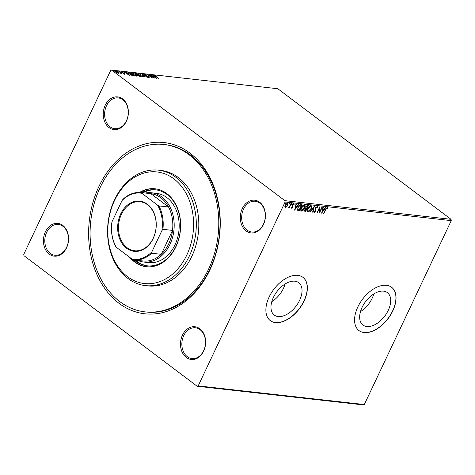 <?xml version="1.0" encoding="UTF-8"?>
<svg xmlns="http://www.w3.org/2000/svg" width="475" height="475" viewBox="0 0 475 475"><rect width="100%" height="100%" fill="white"/><g stroke="black" fill="none" stroke-linecap="round" stroke-linejoin="round"><path stroke-width="0.71" d="M98.99 186.372A86.159 65.538 96.4 0 1 189.929 153.092A86.159 65.538 96.4 0 1 209.885 269.972A86.159 65.538 96.4 0 1 118.946 303.252A86.159 65.538 96.4 0 1 98.99 186.372M145.035 311.873L146.288 312.01A84.223 64.066 -83.6 0 0 209.885 269.177A84.223 64.066 -83.6 0 0 165.086 144.614L163.833 144.477A84.223 64.066 96.4 0 1 208.638 269.034A84.223 64.066 96.4 0 1 145.035 311.873A84.223 64.066 96.4 0 1 100.237 187.31A84.223 64.066 96.4 0 1 163.833 144.477M182.465 335.124A16.459 12.516 96.4 0 1 199.838 328.765A16.459 12.516 96.4 0 1 203.65 351.09A16.459 12.516 96.4 0 1 186.277 357.449A16.459 12.516 96.4 0 1 182.465 335.124M203.65 350.692A15.491 11.78 -83.6 0 0 195.409 327.786A15.491 11.78 -83.6 0 0 183.712 335.665A15.491 11.78 -83.6 0 0 191.953 358.572A15.491 11.78 -83.6 0 0 203.65 350.692M45.41 231.794A16.459 12.516 96.4 0 1 62.777 225.435A16.459 12.516 96.4 0 1 66.589 247.766A16.459 12.516 96.4 0 1 49.222 254.119A16.459 12.516 96.4 0 1 45.41 231.794M66.589 247.362A15.491 11.78 -83.6 0 0 58.354 224.455A15.491 11.78 -83.6 0 0 46.657 232.334A15.491 11.78 -83.6 0 0 54.892 255.241A15.491 11.78 -83.6 0 0 66.589 247.362M105.224 105.254A16.459 12.516 96.4 0 1 122.592 98.895A16.459 12.516 96.4 0 1 126.403 121.22A16.459 12.516 96.4 0 1 109.036 127.579A16.459 12.516 96.4 0 1 105.224 105.254M126.409 120.822A15.491 11.78 -83.6 0 0 118.168 97.915A15.491 11.78 -83.6 0 0 106.471 105.794A15.491 11.78 -83.6 0 0 114.712 128.701A15.491 11.78 -83.6 0 0 126.409 120.822M242.286 208.584A16.459 12.516 96.4 0 1 259.653 202.225A16.459 12.516 96.4 0 1 263.465 224.55A16.459 12.516 96.4 0 1 246.098 230.909A16.459 12.516 96.4 0 1 242.286 208.584M263.465 224.152A15.491 11.78 -83.6 0 0 255.229 201.246A15.491 11.78 -83.6 0 0 243.533 209.125A15.491 11.78 -83.6 0 0 251.768 232.032A15.491 11.78 -83.6 0 0 263.465 224.152M388.271 310.312A20.288 12.012 127 0 0 387.398 292.642A20.288 12.012 127 0 0 362.093 307.372A20.288 12.012 127 0 0 362.965 325.043A20.288 12.012 127 0 0 388.271 310.312M360.478 311.63A20.288 12.012 127 0 0 372.198 298.193A20.288 12.012 127 0 0 373.813 293.936M299.588 300.354A20.288 12.012 127 0 0 298.716 282.678A20.288 12.012 127 0 0 273.41 297.415A20.288 12.012 127 0 0 274.283 315.085A20.288 12.012 127 0 0 299.588 300.354M271.795 301.673A20.288 12.012 127 0 0 283.516 288.236A20.288 12.012 127 0 0 285.131 283.979M304.113 300.942A27.105 16.049 127 0 0 302.943 277.335A27.105 16.049 127 0 0 269.135 297.012A27.105 16.049 127 0 0 270.305 320.619A27.105 16.049 127 0 0 304.113 300.942M270.245 320.577A27.105 16.049 127 0 0 303.988 300.847A27.105 16.049 127 0 0 302.878 277.287M392.795 310.899A27.105 16.049 127 0 0 391.626 287.292A27.105 16.049 127 0 0 357.823 306.975A27.105 16.049 127 0 0 358.987 330.582A27.105 16.049 127 0 0 392.795 310.899M358.928 330.535A27.105 16.049 127 0 0 392.671 310.804A27.105 16.049 127 0 0 391.56 287.244M118.554 73.316L118.697 73.019L118.317 73.31L115.425 71.927C114.511 71.244 114.374 70.876 115.015 70.828L117.889 72.2L118.697 73.019L118.317 73.31M114.606 70.912L115.11 71.208M118.887 71.297L122.069 73.696L120.84 73.524L120.662 72.883L118.809 71.458M121.119 73.619L121.268 73.304L121.208 73.637M120.81 73.483L120.662 72.883M124.456 74.005L121.434 72.135L121.22 71.523L124.26 73.447L124.302 74.338M123.969 73.862L123.939 73.417M121.647 71.82L121.683 72.313M128.577 72.384L129.592 72.497L133.95 75.786L132.092 75.478L129.028 73.797L127.876 72.479L128.577 72.384L128.298 73.186M136.093 73.227L140.452 76.517L137.744 75.519L135.423 73.946C134.71 73.405 134.639 73.132 135.221 73.132L136.093 73.227L135.963 73.5M134.823 73.203L135.399 73.506M141.977 73.886L147.737 77.336L142.999 74.682L144.881 77.015L141.96 73.922M149.601 74.747L154.298 78.072L148.859 75.371L151.774 77.787L147.416 74.498L152.843 77.193L149.601 74.747M155.165 75.584L158.727 78.565L155.444 76.309C154.518 75.697 154.274 75.341 154.713 75.246L156.21 75.953L155.165 75.584L154.868 75.958M154.428 75.305L154.993 75.691M111.702 70.092L277.833 88.742L451.024 219.313L451.25 220.632L364.319 404.534L363.298 404.908L197.167 386.258L23.976 255.687L23.75 254.368L110.681 70.466L111.702 70.092L284.899 200.664L451.024 219.313M156.429 78.31L150.611 74.86L152.819 76.006L154.048 76.143L153.467 75.181L156.429 78.31M144.412 74.45L144.637 74.118L146.573 74.943L145.113 74.456L145.237 74.943L148.966 76.891L149.197 77.567L147.618 76.92L148.758 77.235L148.645 76.867L144.893 74.902L144.329 74.183M145.113 74.456L145.166 75.092M148.669 77.425L148.645 76.867M142.286 75.311C143.557 76.249 143.777 76.772 142.939 76.867L138.949 74.949C137.679 74.005 137.471 73.494 138.326 73.405L142.209 75.478M143.462 76.736L142.939 76.867M137.792 73.53L138.326 73.405L138.409 73.785M135.785 74.581C137.055 75.519 137.275 76.042 136.438 76.137L132.448 74.219C131.177 73.275 130.969 72.764 131.824 72.675L135.708 74.747M136.96 76.006L136.438 76.137M131.29 72.8L131.824 72.675L131.907 73.055M129.414 75.276L123.595 71.826L125.804 72.972L127.033 73.108L126.451 72.147L129.414 75.276M120.163 71.844L119.611 71.339L120.341 71.891M117.586 71.553L117.034 71.054L117.764 71.6M113.383 71.084L112.83 70.579L113.561 71.131M287.256 202.861C287.969 203.211 288.028 204.001 287.44 205.224L286.389 206.714L285.142 207.332L285.392 207.516L284.822 206.702L285.226 205.135L287.506 203.051C288.218 203.401 288.277 204.185 287.69 205.408L286.639 206.904L285.095 207.403M287.506 203.051L287.814 203.163M291.282 203.555L289.239 207.872L288.907 207.83L289.204 207.195L288.283 207.842L289.507 206.441L290.943 203.514L291.282 203.555M293.74 204.784L293.247 204.096L293.491 204.6L293.247 204.096L292.505 204.743L292.671 206.281L291.288 208.02L291.537 208.204L291.175 207.522L291.549 207.171L291.769 207.676L292.363 207.13L292.41 204.915L293.71 203.745L294.126 204.41L293.74 204.784L293.497 204.28L292.754 204.927L292.713 207.148L291.395 208.151M291.549 207.171L291.769 207.676M300.972 204.642L301.987 204.755L299.197 210.662L297.593 210.259L297.938 207.332C298.692 205.622 299.701 204.725 300.972 204.642M308.168 205.449L305.449 211.203L304.831 211.132L305.081 211.322C304.433 211.203 304.332 210.674 304.766 209.748L305.769 208.537L305.793 206.952L307.616 205.39L308.489 205.485L305.698 211.393L304.671 211.185M314.373 206.15L312.983 212.212L312.615 212.171L313.672 207.569L310.49 211.927L310.128 211.892L314.373 206.15M321.997 207.005L322.335 207.041L319.538 212.948L319.438 208.299L317.353 212.699L317.021 212.663L319.812 206.756L319.918 211.399L321.997 207.005M327.293 207.438L327.798 208.21L327.412 208.65L327.014 208.044L325.826 209.517L323.968 213.441L323.635 213.406L325.517 209.416L327.518 207.527M327.192 208.157L326.764 207.854L325.577 209.327L323.718 213.257L323.968 213.441M451.25 220.632L285.125 201.976L198.188 385.884L364.319 404.534M321.67 213.186L323.006 207.118L323.368 207.159L322.923 209.101L324.152 209.237L325.862 207.438L321.622 213.15M317.217 206.304L317.591 207.706L317.175 207.979L316.956 206.916L315.869 207.848L315.691 211.221L314.26 212.515L313.886 211.417L314.325 211.084L314.551 211.909L315.347 211.209L315.537 207.801L317.437 206.388M316.914 206.886L315.62 207.658L315.869 207.848M315.62 207.658L315.442 211.037L314.076 212.444M314.076 210.894L314.551 211.909M310.662 205.414C311.624 205.912 311.701 206.999 310.893 208.679C310.122 210.366 309.071 211.345 307.753 211.624L308.002 211.808C307.016 211.316 306.939 210.217 307.764 208.519C308.542 206.827 309.587 205.853 310.911 205.598C311.873 206.097 311.95 207.189 311.143 208.863C310.371 210.556 309.32 211.535 308.002 211.808L307.586 211.654M310.911 205.598L311.315 205.752M304.16 204.683C305.122 205.182 305.199 206.269 304.392 207.949C303.62 209.635 302.569 210.615 301.251 210.894L301.5 211.078C300.515 210.585 300.438 209.487 301.263 207.789C302.041 206.097 303.086 205.123 304.41 204.868C305.372 205.366 305.449 206.459 304.641 208.139C303.869 209.825 302.818 210.805 301.5 211.078L301.085 210.924M304.41 204.868L304.813 205.022M294.654 210.152L295.99 204.084L296.358 204.125L295.913 206.067L297.136 206.203L298.846 204.404L294.607 210.116M291.852 203.377L292.149 204.09L291.638 204.553L292.101 203.567M291.525 204.464L291.591 204.024M289.275 203.092L289.572 203.799L289.061 204.262L289.524 203.276M288.948 204.179L289.014 203.739M285.071 202.617L285.368 203.33L284.858 203.787L285.321 202.807M284.745 203.704L284.81 203.264M197.167 386.258L198.188 385.884M285.125 201.976L284.899 200.664M327.043 207.248L327.798 208.21M323.089 207.124L322.923 209.101M325.506 207.397L321.765 212.527M323.724 209.825L322.531 209.534L322.317 211.761L323.724 209.825L322.78 209.724L322.317 211.761M322.014 207.005L319.467 212.39M317.353 212.699L317.092 212.509L319.188 208.109L319.438 208.299M319.639 207.118L319.918 211.399M316.968 206.12L317.591 207.706M313.975 206.613L312.983 212.212M310.49 211.927L310.234 211.743L313.423 207.379L313.672 207.569M310.804 206.245L310.383 206.019L307.853 208.371C307.194 209.718 307.254 210.597 308.026 211.013M307.853 208.371L308.103 208.555C307.444 209.902 307.503 210.787 308.269 211.203L307.859 210.977M310.383 206.019L310.632 206.203L308.103 208.555M308.269 211.203L310.804 208.834C311.452 207.492 311.398 206.613 310.632 206.203L310.947 206.328L310.697 206.138M307.865 206.055L307.23 205.823L305.876 206.797L305.906 207.913L306.826 208.252L307.865 206.055L306.126 206.987L306.155 208.103M305.009 209.303L305.3 210.71L305.645 210.746L306.541 208.857L306.12 208.65L304.855 209.588L305.051 210.52M305.3 210.71L304.968 210.508M306.12 208.65L306.369 208.834L305.104 209.772M304.303 205.515L303.881 205.289L301.352 207.64C300.693 208.988 300.752 209.867 301.524 210.283M301.352 207.64L301.601 207.824C300.942 209.172 301.002 210.057 301.767 210.473L301.358 210.247M303.881 205.289L304.131 205.473L301.601 207.824M301.767 210.473L304.303 208.103C304.95 206.762 304.897 205.883 304.131 205.473L304.445 205.598L304.196 205.408M301.667 204.719L298.947 210.473L299.197 210.662M298.947 210.473L297.344 210.069M297.783 209.528L299.143 210.015L301.364 205.325L299.784 205.147L298.021 207.183L297.867 209.594M298.021 207.183L297.831 209.564M299.784 205.147L300.034 205.331L298.27 207.373M301.364 205.325L300.034 205.331M296.073 204.09L295.913 206.067M298.49 204.363L294.749 209.493M296.709 206.797L295.521 206.5L295.302 208.727L296.709 206.797L295.771 206.69L295.302 208.727M293.461 203.561L294.126 204.41M291.899 203.9L291.389 204.363M290.961 203.52L288.99 207.682L289.239 207.872M288.954 207.011L288.034 207.652M289.322 203.615L288.812 204.072M287.322 203.591L287.007 203.395L285.315 204.98L285.398 206.797M285.315 204.98L285.647 206.987L285.344 206.791M287.007 203.395L287.256 203.579L285.558 205.17M285.647 206.987L287.357 205.372L287.209 203.466M285.119 203.14L284.608 203.603M153.413 76.356L155.349 77.514L154.351 76.463L153.348 76.493M144.477 74.456L144.875 74.545M148.806 77.229L149.037 77.906M148.598 77.573L148.485 77.205M142.91 76.321L143.296 76.855M137.798 73.75L138.172 73.744M139.211 75.145L142.476 76.528C143.147 76.451 142.975 76.03 141.954 75.276L138.789 73.744L138.172 74.284M142.678 76.825L142.892 76.422L142.375 76.748M138.789 73.744C138.088 73.815 138.255 74.225 139.282 74.985M136.907 74.967L137.827 74.747L135.82 73.483L135.761 73.987L137.827 74.747M139.323 76.101L138.1 75.068L138.077 75.549L139.217 76.315M138.005 75.703L138.1 75.068M135.69 74.136L135.82 73.483M136.408 75.59L136.794 76.125M131.296 73.019L131.67 73.013M132.709 74.415L135.975 75.798C136.646 75.721 136.473 75.299 135.452 74.545L132.287 73.013L131.67 73.554M136.177 76.095L136.39 75.691L135.874 76.018M132.287 73.013C131.587 73.085 131.753 73.494 132.78 74.254M127.912 72.711L128.416 72.722M133.166 75.412L129.699 72.8L128.553 72.74L129.36 73.839L133.042 75.679M126.397 73.322L128.333 74.48L127.336 73.429L126.332 73.465M121.119 71.868L121.463 71.957M121.487 72.158L121.594 72.497M120.822 73.655L121.184 73.488M118.21 72.936L118.518 73.322M114.962 71.529L115.407 71.119L115.758 71.963L118.198 72.954L118.043 73.293M117.836 73.209L117.551 72.164L115.407 71.119M186.823 254.992A56.151 42.708 -83.6 0 0 173.82 178.82A56.151 42.708 -83.6 0 0 114.552 200.509A56.151 42.708 -83.6 0 0 127.561 276.682A56.151 42.708 -83.6 0 0 186.823 254.992M114.558 199.714A58.087 44.181 96.4 0 1 158.418 170.169A58.087 44.181 96.4 0 1 189.317 256.072A58.087 44.181 96.4 0 1 145.457 285.618A58.087 44.181 96.4 0 1 114.558 199.714M143.676 262.034L148.675 262.598A34.853 26.511 -83.6 0 0 174.99 244.868A34.853 26.511 -83.6 0 0 156.453 193.331L151.454 192.767A34.853 26.511 96.4 0 1 169.997 244.31A34.853 26.511 96.4 0 1 143.676 262.034A34.853 26.511 96.4 0 1 137.619 260.383M135.381 260.128A38.238 29.088 -83.6 0 0 147.672 265.881M141.698 192.648A38.238 29.088 96.4 0 1 155.58 189.822A38.238 29.088 96.4 0 1 175.922 246.377A38.238 29.088 96.4 0 1 147.048 265.822A38.238 29.088 96.4 0 1 134.134 259.991M129.877 257.498A39.205 29.824 -83.6 0 0 146.312 266.712A39.205 29.824 -83.6 0 0 175.922 246.774A39.205 29.824 -83.6 0 0 155.064 188.789A39.205 29.824 -83.6 0 0 139.46 192.464M131.611 258.798A39.205 29.824 -83.6 0 0 146.627 266.748M145.457 285.618L147.957 285.897A58.087 44.181 -83.6 0 0 191.817 256.352A58.087 44.181 -83.6 0 0 160.918 170.448L158.418 170.169M155.378 188.824A39.205 29.824 -83.6 0 0 140.149 192.494M156.204 189.899A38.238 29.088 -83.6 0 0 142.945 192.785M120.692 213.952A25.27 19.22 96.4 0 1 147.357 204.191A25.27 19.22 96.4 0 1 153.211 238.468A25.27 19.22 96.4 0 1 126.54 248.229A25.27 19.22 96.4 0 1 120.692 213.952M153.211 238.23A24.688 18.774 -83.6 0 0 140.077 201.721A24.688 18.774 -83.6 0 0 121.44 214.273A24.688 18.774 -83.6 0 0 134.567 250.782A24.688 18.774 -83.6 0 0 153.211 238.23M143.017 260.983A33.885 25.775 -83.6 0 0 143.159 261.001A33.885 25.775 -83.6 0 0 161.227 254.321A33.885 25.775 -83.6 0 0 168.75 243.77A33.885 25.775 -83.6 0 0 172.532 230.399A33.885 25.775 -83.6 0 0 168.536 206.993L150.872 193.675A33.885 25.775 -83.6 0 0 150.723 193.658A33.885 25.775 -83.6 0 0 150.575 193.646M157.575 205.141L158.917 205.912L168.536 206.993A33.885 25.775 -83.6 0 0 150.872 193.675L141.253 192.595L141.847 193.283A33.303 25.329 -83.6 0 0 122.045 200.527L111.981 221.831A33.303 25.329 -83.6 0 0 116.322 247.273L132.056 259.136A33.303 25.329 -83.6 0 0 151.852 251.887L161.922 230.589A33.303 25.329 -83.6 0 0 157.575 205.141L141.847 193.283M151.852 251.887L151.608 253.24L161.227 254.321L172.532 230.399L162.913 229.318L161.922 230.589M145.184 193.04A34.853 26.511 96.4 0 1 151.454 192.767M116.322 247.273L115.728 246.59A33.885 25.775 96.4 0 1 111.732 223.179L111.981 221.831M122.045 200.527L123.043 199.263A33.885 25.775 96.4 0 1 141.105 192.577A33.885 25.775 96.4 0 1 141.253 192.595M151.608 253.24A33.885 25.775 96.4 0 1 133.54 259.92A33.885 25.775 96.4 0 1 133.398 259.908L132.056 259.136M158.917 205.912A33.885 25.775 96.4 0 1 162.913 229.318M137.495 75.068L137.655 74.729M144.893 74.51L144.732 74.848M148.918 77.199L148.758 77.538M137.702 75.103L137.542 75.442M135.387 73.524L135.232 73.862M124.147 73.678L123.993 74.017M121.511 71.856L121.351 72.194M143.159 261.001L133.54 259.92M150.723 193.658L141.105 192.577"/></g></svg>
